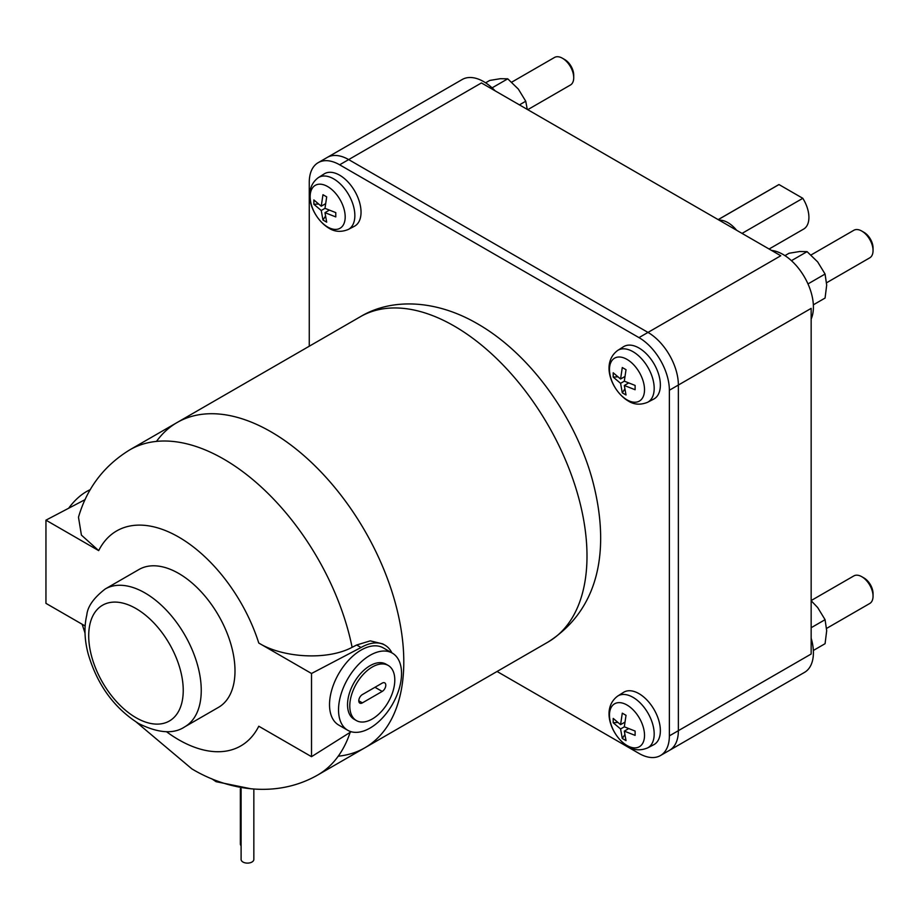 <?xml version="1.0" encoding="UTF-8"?>
<svg xmlns="http://www.w3.org/2000/svg" width="919" height="919" viewBox="0 0 919 919"><rect width="100%" height="100%" fill="white"/><g stroke="black" fill="none" stroke-linecap="round" stroke-linejoin="round"><path stroke-width="1.38" d="M382.189 683.127A5.089 2.941 -60 0 1 384.739 682.874A5.089 2.941 -60 0 1 385.521 686.952A5.089 2.941 -60 0 1 382.189 691.433L362.385 702.874A5.089 2.941 -60 0 1 359.834 703.127A5.089 2.941 -60 0 1 359.065 699.049A5.089 2.941 -60 0 1 362.385 694.557L382.189 683.127M372.287 718.98A31.832 18.38 120 0 0 393.079 690.939A31.832 18.38 120 0 0 388.209 665.436A31.832 18.38 120 0 0 372.287 667.01A31.832 18.38 120 0 0 351.495 695.051A31.832 18.38 120 0 0 356.377 720.565A31.832 18.38 120 0 0 372.287 718.98M388.209 665.436L385.957 664.138A31.832 18.38 120 0 0 370.035 665.712A31.832 18.38 120 0 0 349.243 693.753A31.832 18.38 120 0 0 354.125 719.267L356.377 720.565M68.649 508.253A44.56 25.732 -60 0 1 86.466 491.596A44.56 25.732 -60 0 1 90.292 489.655M370.035 728.078A44.56 25.732 120 0 0 399.145 688.813A44.56 25.732 120 0 0 392.321 653.11A44.56 25.732 120 0 0 370.035 655.316A44.56 25.732 120 0 0 340.926 694.58A44.56 25.732 120 0 0 347.761 730.283A44.56 25.732 120 0 0 370.035 728.078M347.761 730.283L338.755 725.091A44.56 25.732 -60 0 1 331.92 689.388A44.56 25.732 -60 0 1 361.041 650.112A44.56 25.732 -60 0 1 383.315 647.906L392.321 653.11M241.1 788.801L241.1 859.437A6.364 3.676 0 0 0 245.557 862.941A6.364 3.676 0 0 0 252.679 861.54A6.364 3.676 0 0 0 253.839 859.437L253.839 789.053M240.341 788.743L240.341 843.987A6.364 3.676 0 0 0 241.1 845.733M105.191 588.999L138.953 569.516A79.574 45.939 60 0 1 178.734 573.456A79.574 45.939 60 0 1 230.715 643.576A79.574 45.939 60 0 1 218.527 707.331L184.765 726.826A79.574 45.939 60 0 0 196.965 663.058A79.574 45.939 60 0 0 144.972 592.939A79.574 45.939 60 0 0 105.191 588.999C93.727 597.89 87.604 606.563 86.8 615.018C84.008 626.815 84.445 639.704 88.121 653.696C97.138 684.598 113.967 707.871 138.608 723.517C158.252 733.224 173.645 734.327 184.765 726.826M85.111 499.614L45.95 520.165L45.95 603.358L85.134 625.977M351.15 731.719L311.518 756.682L311.518 673.489L361.041 647.504A47.754 27.57 -60 0 1 384.912 645.138A47.754 27.57 -60 0 1 391.908 652.869M826.618 282.742L869.753 257.837A15.91 9.19 -120 0 0 873.05 250.554L873.05 247.958A12.728 7.352 -120 0 0 864.044 232.369L861.792 231.071A15.91 9.19 -120 0 0 853.843 230.278L811.052 254.977M527.747 109.671L570.423 85.019A15.91 9.19 -120 0 0 573.72 77.736L573.72 75.14A12.728 7.352 -120 0 0 564.714 59.551L562.462 58.253A15.91 9.19 -120 0 0 554.513 57.46L511.722 82.159M311.518 673.489L258.779 643.036C282.581 657.763 327.13 660.704 352.115 647.321A187.786 108.419 60 0 0 223.754 459.109A187.786 108.419 60 0 0 129.855 449.805C104.088 465.6 86.972 488.058 78.483 517.202L81.412 535.111L98.689 550.619L45.95 520.165M311.518 756.682L258.779 726.228A124.134 71.671 60 0 1 178.734 739.772A124.134 71.671 60 0 1 166.419 731.662M361.041 647.504L356.664 644.989L370.265 640.865L382.752 643.886L384.912 645.138M352.115 647.321L356.664 644.989M826.618 628.389L869.753 603.484A15.91 9.19 -120 0 0 873.05 596.201L873.05 593.594A12.728 7.352 -120 0 0 864.044 578.005L861.792 576.707A15.91 9.19 -120 0 0 853.843 575.914L811.155 600.555M873.05 250.554A15.91 9.19 -120 0 0 861.792 231.071L864.044 232.369M573.72 77.736A15.91 9.19 -120 0 0 562.462 58.253L564.714 59.551M129.855 449.805L177.114 422.522A187.786 108.419 60 0 1 271.013 431.815A187.786 108.419 60 0 1 271.013 431.827A187.786 108.419 60 0 1 403.797 661.818A187.786 108.419 60 0 1 364.9 747.779L548.103 642.013A187.786 108.419 60 0 0 576.891 491.527A187.786 108.419 60 0 0 454.216 326.05A187.786 108.419 60 0 0 360.317 316.745L177.114 422.522A187.786 108.419 60 0 1 271.013 431.815L271.013 431.815A187.786 108.419 60 0 1 271.013 431.827A187.786 108.419 60 0 1 403.797 661.818A187.786 108.419 60 0 1 338.249 756.188M156.506 441.396A187.786 108.419 60 0 1 271.013 431.815A187.786 108.419 60 0 1 393.688 597.304A187.786 108.419 60 0 1 364.9 747.779L317.641 775.062A187.786 108.419 60 0 0 350.162 732.34M873.05 596.201A15.91 9.19 -120 0 0 861.792 576.707L864.044 578.005M624.311 731.122L626.023 740.622L622.289 738.462L620.578 728.962L624.311 726.814L635.109 731.064L635.109 735.384L624.311 731.122L628.458 728.733M624.725 722.254L620.578 724.654L622.289 713.178L626.023 715.327L624.311 726.814M617.522 722.472L613.203 722.736L613.203 718.417L620.578 724.654M620.578 728.962L613.203 722.736M622.289 738.462L624.667 734.867M624.311 385.486L626.023 394.986L622.289 392.827L620.578 383.326L624.311 381.167L635.109 385.429L635.109 389.736L624.311 385.486L628.458 383.085M624.725 376.618L620.578 379.007L622.289 367.531L626.023 369.691L624.311 381.167M617.522 376.836L613.203 377.089L613.203 372.781L620.578 379.007M620.578 383.326L613.203 377.089M622.289 392.827L624.667 389.219M324.981 212.668L326.693 222.168L322.96 220.009L321.248 210.508L324.981 208.349L335.78 212.611L335.78 216.918L324.981 212.668L329.128 210.267M325.395 203.8L321.248 206.201L322.96 194.713L326.693 196.873L324.981 208.349M318.192 204.018L313.873 204.282L313.873 199.963L321.248 206.201M321.248 210.508L313.873 204.282M322.96 220.009L325.337 216.402M813.349 304.821L825.078 298.055L826.686 285.12L825.078 274.046L817.68 261.915L807.077 251.645L799.679 251.519L789.065 253.253L784.952 255.631M527.253 109.384L525.748 101.228L518.35 89.097L507.747 78.827L500.35 78.701L489.735 80.435L485.611 82.813M813.349 650.468L825.078 643.691L826.686 630.756L825.078 619.682L817.68 607.562L811.155 600.716M807.077 251.645L791.431 260.674M807.973 283.925L825.078 274.046M507.747 78.827L492.102 87.856M519.442 104.869L525.748 101.228M811.155 627.723L825.078 619.682M638.981 693.65A30.235 17.461 60 0 1 658.843 720.634A30.235 17.461 60 0 1 653.731 744.735L647.608 747.917A29.948 17.289 -120 0 0 652.674 724.057A29.948 17.289 -120 0 0 633.019 697.337A29.948 17.289 -120 0 0 617.683 696.074L623.496 692.375A30.235 17.461 60 0 1 638.981 693.65M638.981 348.014A30.235 17.461 60 0 1 658.843 374.998A30.235 17.461 60 0 1 653.731 399.087L647.608 402.281A29.948 17.289 -120 0 0 652.674 378.421A29.948 17.289 -120 0 0 633.019 351.701A29.948 17.289 -120 0 0 617.683 350.438L623.496 346.739A30.235 17.461 60 0 1 638.981 348.014M339.651 175.196A30.235 17.461 60 0 1 359.513 202.18A30.235 17.461 60 0 1 354.401 226.269L348.278 229.463A29.948 17.289 -120 0 0 353.344 205.603A29.948 17.289 -120 0 0 333.689 178.883A29.948 17.289 -120 0 0 318.353 177.62L324.166 173.921A30.235 17.461 60 0 1 339.651 175.196M309.266 346.222L309.266 182.341A42.963 24.813 60 0 1 318.169 162.674A42.963 24.813 60 0 1 339.651 164.8L638.981 337.618A42.963 24.813 60 0 1 669.365 390.242L669.365 735.878A42.963 24.813 60 0 1 660.474 755.544A42.963 24.813 60 0 1 638.981 753.419L497.064 671.479M327.095 157.517A42.963 24.813 60 0 1 327.175 157.471A42.963 24.813 60 0 1 348.657 159.596L647.987 332.414A42.963 24.813 60 0 1 678.371 385.038L678.371 730.685A42.963 24.813 60 0 1 669.469 750.352A42.963 24.813 60 0 1 669.388 750.398M736.601 230.244A25.468 14.704 -120 0 0 727.882 222.616A25.468 14.704 -120 0 0 719.175 220.192M718.233 219.641L778.99 184.558L802.815 198.309L742.047 233.392M769.1 249.015L803.631 229.084A25.468 14.704 -120 0 0 802.815 198.309M778.99 184.558A25.468 14.704 -120 0 0 778.175 184.972L718.176 219.618M771.546 250.427A42.963 24.813 60 0 1 783.022 254.448A42.963 24.813 60 0 1 811.155 319.031M318.169 162.674L462.211 79.505A42.963 24.813 60 0 1 495.169 90.866M327.175 157.471A42.963 24.813 60 0 1 348.657 159.596L647.987 332.414A42.963 24.813 60 0 1 678.371 385.038L678.371 730.685A42.963 24.813 60 0 1 669.469 750.352L660.474 755.544M811.155 638.165A42.963 24.813 60 0 1 813.407 652.72A42.963 24.813 60 0 1 804.504 672.386L669.469 750.352M669.365 390.242L811.155 308.382L811.155 654.018L669.365 735.878M339.651 164.8L481.441 82.94L780.771 255.758L638.981 337.618M382.189 691.433L374.986 687.286M362.385 702.874L358.789 700.795M135.978 608.539A66.834 38.587 60 0 1 183.237 690.399A66.834 38.587 60 0 1 135.978 717.682A66.834 38.587 60 0 1 88.706 635.822A66.834 38.587 60 0 1 135.978 608.539M98.689 550.619A124.134 71.671 60 0 1 178.734 537.075A124.134 71.671 60 0 1 258.779 643.036M626.999 745.493A24.779 14.302 -120 0 0 644.518 735.372A24.779 14.302 -120 0 0 626.999 705.022A24.779 14.302 -120 0 0 609.481 715.143A24.779 14.302 -120 0 0 626.999 745.493M626.999 399.845A24.779 14.302 -120 0 0 644.518 389.736A24.779 14.302 -120 0 0 626.999 359.386A24.779 14.302 -120 0 0 609.481 369.507A24.779 14.302 -120 0 0 626.999 399.845M327.669 227.027A24.779 14.302 -120 0 0 345.188 216.918A24.779 14.302 -120 0 0 327.669 186.568A24.779 14.302 -120 0 0 310.151 196.689A24.779 14.302 -120 0 0 327.669 227.027M251.128 788.824L216.068 781.678L211.577 778.657M317.641 775.062C276.389 798.588 228.038 790.57 191.922 768.916L136.506 722.254M85.019 633.076L82.159 624.254M548.103 642.013C603.76 606.425 608.975 541.647 592.33 479.638C574.903 416.181 529.746 353.62 477.443 323.752C436.031 299.628 391.597 297.825 360.317 316.745M617.683 696.074C600.222 709.089 611.985 736.912 628.171 746.596C634.041 750.352 640.52 750.8 647.608 747.917M617.683 350.438C600.222 363.442 611.985 391.264 628.171 400.96C634.041 404.716 640.52 405.153 647.608 402.281M318.353 177.62C300.892 190.624 312.655 218.446 328.841 228.142C334.711 231.898 341.19 232.346 348.278 229.463"/></g></svg>
